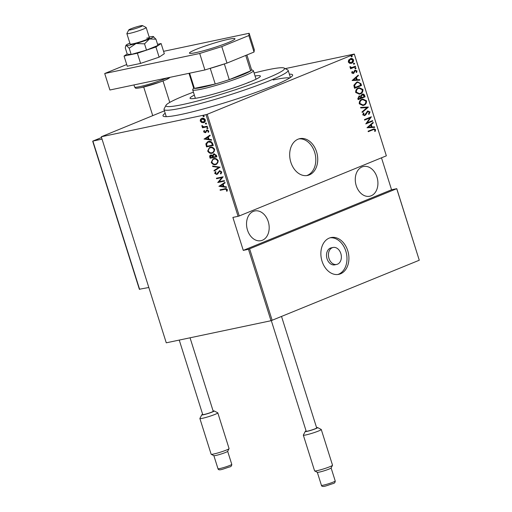 <?xml version="1.0" encoding="UTF-8"?>
<svg xmlns="http://www.w3.org/2000/svg" width="512" height="512" viewBox="0 0 512 512"><rect width="100%" height="100%" fill="white"/><g stroke="black" fill="none" stroke-linecap="round" stroke-linejoin="round"><path stroke-width="0.77" d="M316.563 151.789A18.803 13.779 78.1 0 0 299.827 138.65A18.803 13.779 78.1 0 0 290.854 162.298A18.803 13.779 78.1 0 0 307.59 175.437A18.803 13.779 78.1 0 0 316.563 151.789M306.618 175.597A18.803 13.779 78.1 0 0 314.637 152.198A18.803 13.779 78.1 0 0 298.874 138.899M347.744 250.694A18.803 13.779 78.1 0 0 331.014 237.555A18.803 13.779 78.1 0 0 322.042 261.203A18.803 13.779 78.1 0 0 338.778 274.349A18.803 13.779 78.1 0 0 347.744 250.694M337.805 274.502A18.803 13.779 78.1 0 0 345.818 251.104A18.803 13.779 78.1 0 0 330.061 237.805M333.101 247.462L331.174 247.866A8.678 6.362 78.1 0 0 327.04 258.784A8.678 6.362 78.1 0 0 334.758 264.845L336.685 264.442A8.678 6.362 78.1 0 0 340.826 253.523A8.678 6.362 78.1 0 0 333.101 247.462A8.678 6.362 78.1 0 0 328.96 258.374A8.678 6.362 78.1 0 0 336.685 264.442M289.344 74.15A67.974 6.118 162.5 0 1 292.538 75.578A67.974 6.118 162.5 0 1 250.349 94.374A67.974 6.118 162.5 0 1 181.344 114.4A67.974 6.118 162.5 0 1 163.411 116.288A67.974 6.118 162.5 0 1 165.21 113.293M247.475 230.061A15.187 11.13 -101.9 0 1 254.72 210.963A15.187 11.13 -101.9 0 1 268.237 221.574A15.187 11.13 -101.9 0 1 260.986 240.678A15.187 11.13 -101.9 0 1 247.475 230.061M356.218 185.613A15.187 11.13 -101.9 0 1 363.462 166.509A15.187 11.13 -101.9 0 1 376.979 177.126A15.187 11.13 -101.9 0 1 369.734 196.23A15.187 11.13 -101.9 0 1 356.218 185.613M351.648 56.877L351.174 56.563L351.597 55.834L352.333 56.09L351.77 56.864M353.978 64.275L353.51 63.962L353.933 63.232L354.662 63.488L354.106 64.262M355.418 68.832L354.95 68.518L355.366 67.795L356.102 68.051L355.546 68.819M352.122 80.531L358.227 75.11L358.4 75.648L356.429 77.344L357.184 79.75L359.654 79.629L359.821 80.166L352.122 80.531M360.282 93.901L359.411 94.17L355.693 92.474C355.597 90.067 356.493 88.57 358.381 87.994L359.264 87.718L362.95 89.453C363.027 91.834 362.138 93.318 360.282 93.901L359.213 94.208M363.853 105.242L362.982 105.51L359.264 103.814C359.174 101.408 360.07 99.917 361.958 99.334L362.835 99.059L366.528 100.8C366.605 103.174 365.715 104.659 363.853 105.242L362.79 105.549M367.846 111.546L366.797 112.122L364.794 115.571L362.752 114.867L363.456 112.915L364.032 113.203L363.482 114.643L364.608 115.091L367.648 111.066L370.029 111.91L369.062 114.246L368.557 113.907L369.318 112.192L367.795 111.565L365.747 114.822L364.403 115.693M363.302 113.114L363.642 113.286L363.098 114.72L364.608 115.091M367.648 111.066L368.07 110.938M367.014 127.75L373.114 122.33L373.286 122.867L371.315 124.563L372.07 126.963L374.541 126.848L374.707 127.386L367.014 127.75M372.858 129.811L368.256 131.693L368.102 131.2L374.093 128.845L375.616 129.632L375.251 131.334L374.624 131.251L374.893 129.882L373.92 129.44L368.237 131.622M372.57 120.602L372.73 121.094L365.805 123.923L370.054 117.875L364.602 120.102L364.448 119.61L371.366 116.781L367.13 122.829L372.57 120.602M368.333 107.168L362.189 112.461L362.022 111.923L366.982 107.648L360.768 107.942L360.595 107.405L368.294 107.046L362.131 112.262M358.97 96.102L360.64 96.134L362.054 94.285C363.078 93.779 363.923 94.112 364.589 95.283L365.069 96.813L358.15 99.642L357.811 98.56L359.411 95.962M362.054 94.285L362.515 94.144M360.934 83.699L361.491 85.472L354.573 88.301L354.208 87.142L353.888 85.229L356.646 82.163L357.574 81.869L360.934 83.699L360.55 83.782L361.107 85.549L361.491 85.472M355.142 70.253L356.998 70.899L356.698 72.397L356.122 72.25L356.384 71.168L355.328 70.733L353.395 73.472L351.725 72.909L352.09 71.501L352.634 71.667L352.352 72.672L353.216 72.986L354.426 70.771L355.507 70.138M351.987 71.667L351.968 72.755L353.216 72.986M355.277 70.746L354.893 71.072M354.502 71.155L353.05 73.581M349.926 66.784L351.578 67.622L355.43 66.24L355.584 66.733L350.528 68.8L350.374 68.307L351.117 68L349.933 67.226L349.952 66.669L351.744 67.584M350.234 58.758C351.526 58.112 352.627 58.496 353.536 59.91C353.626 61.664 352.992 62.758 351.629 63.194L349.651 63.341L348.301 62.048L348.621 60.083L350.835 58.573M350.637 58.618L353.152 59.994C353.242 61.741 352.608 62.835 351.245 63.277L351.021 63.386M285.229 68.627L354.317 54.048L386.355 155.827L354.304 54.17L207.2 114.304L239.251 215.955L238.08 216.32L206.029 114.669L101.293 136.762L166.266 342.816L271.002 320.723L248.48 249.293L396.768 188.672L419.27 260.23L271.002 320.723M386.355 155.827L239.251 215.955M101.293 136.762L164.435 110.842M419.27 260.23L396.749 188.794M249.651 248.928L272.173 320.358M201.555 122.477L200.224 121.018L200.525 119.213L202.086 118.259C203.347 117.882 204.429 118.445 205.325 119.942C205.427 121.606 204.813 122.528 203.488 122.694L201.555 122.477L201.952 122.317L200.621 120.858L200.224 121.018M201.568 118.413L202.086 118.259M204 122.541L201.952 122.317M207.373 126.739L202.451 127.782L202.298 127.29L203.021 127.136L201.856 126.189L201.869 125.67L203.84 126.854L207.219 126.246L207.373 126.739M203.648 131.872L204 130.611L204.531 130.867L204.256 131.763L205.107 132.218L206.97 129.984L208.787 130.931L208.506 132.288L207.942 132.045L208.186 131.072L207.155 130.47L205.286 132.704L203.648 131.872L204.39 130.451M205.107 132.218L205.907 131.814L206.669 130.182L206.272 130.342L206.97 129.984M208.685 132.032L208.339 131.885L208.582 130.912L207.546 130.31L206.726 130.714M205.984 132.352L205.286 132.704L205.683 132.544L204.045 131.712M212.723 143.712L213.28 145.478L206.547 146.899L205.85 143.885L207.648 141.754L208.525 141.491C210.221 140.883 211.622 141.626 212.723 143.712M216.858 156.826L210.118 158.246L209.779 157.165C209.53 155.878 209.901 155.181 210.899 155.059L212.531 155.392L213.894 153.894L216.378 155.296L216.858 156.826M210.528 155.168L210.899 155.059M213.53 154.01L213.894 153.894M220.122 167.181L214.163 171.066L213.99 170.528L218.803 167.392L212.736 166.547L212.57 166.01L220.122 167.181M224.358 180.614L224.518 181.107L217.779 182.528L221.882 177.587L216.576 178.707L216.416 178.214L223.155 176.794L219.059 181.734L224.358 180.614M224.71 189.35L220.224 190.298L220.07 189.805L224.621 188.845C225.632 188.32 226.56 188.602 227.405 189.677L227.059 191.226L226.445 191.034L226.701 189.786L225.107 189.19L220.224 190.298M238.08 216.32L232.883 217.414L243.277 250.387L248.48 249.293M218.982 186.355L224.902 182.342L225.075 182.88L223.162 184.122L223.923 186.528L226.33 186.861L226.496 187.398L218.944 186.227M221.818 171.962L220.883 173.984L220.39 173.574L221.12 172.096L219.629 171.226L217.658 173.939L216.73 174.47L214.726 173.44L215.405 171.725L215.962 172.096L215.437 173.357L216.544 173.984L217.152 173.754L219.482 170.733L221.818 171.962M221.178 173.741L220.787 173.414L221.517 171.936L220.026 171.066L219.034 171.571M217.037 174.374L214.726 173.44M216.544 173.984L217.299 173.427M215.738 164.557C214.022 165.094 212.525 164.371 211.245 162.387L213.075 158.874L213.837 158.643C215.552 158.106 217.043 158.842 218.31 160.845L216.128 164.39C214.419 164.934 212.922 164.211 211.635 162.221L211.245 162.387M212.16 153.21C210.445 153.754 208.947 153.03 207.667 151.046L209.498 147.533L210.259 147.302C211.974 146.765 213.466 147.494 214.733 149.504L212.557 153.05C210.842 153.594 209.344 152.87 208.064 150.88L207.667 151.046M204.096 139.136L210.016 135.123L210.189 135.661L208.275 136.909L209.03 139.309L211.443 139.642L211.61 140.179L204.058 139.014M207.693 128.608L206.765 128.314L207.174 127.706L207.891 128.077L207.597 128.653M206.253 124.045L205.325 123.757L205.734 123.142L206.451 123.52L206.163 124.096M203.917 116.646L202.995 116.358L203.398 115.744L204.115 116.122L203.827 116.698M243.277 250.387L391.565 189.773L396.768 188.672M391.565 189.773L381.491 157.818M206.029 114.669L207.2 114.304M289.734 77.958A65.082 5.856 -17.5 0 0 273.158 79.968M220.621 190.138L220.493 189.715M227.2 190.982L226.445 191.034M226.842 190.867L227.117 190.022L226.72 190.182M227.117 190.022L227.098 189.626L226.701 189.786M227.098 189.626L225.107 189.19M219.341 186.067L224.928 182.419M226.426 187.168L219.379 186.189M223.149 186.419L223.546 186.259L222.95 184.358L220.262 186.016L223.149 186.419L222.554 184.525M224.493 181.037L217.779 182.528M218.176 182.368L217.747 182.426M218.138 182.266L221.882 177.587M222.278 177.427L216.576 178.707M216.966 178.547L216.838 178.125M220.787 173.414L220.39 173.574M221.517 171.936L221.12 172.096M220.026 171.066L219.43 171.405L220.026 171.066M215.123 173.28L215.795 171.565M217.696 173.267L218.125 172.365L217.728 172.525M218.125 172.365L219.878 170.573M214.534 170.822L214.387 170.368L213.99 170.528M214.387 170.368L218.803 167.392M219.2 167.232L212.736 166.547M211.635 162.221L213.274 158.797M216.666 164.243L216.128 164.39M215.974 163.898C217.44 163.718 218.125 162.701 218.022 160.851C217.005 159.162 215.795 158.541 214.387 158.976L213.613 159.238M216.358 163.795L215.578 164.064C217.043 163.878 217.728 162.861 217.626 161.011C216.614 159.328 215.398 158.701 213.99 159.136L213.811 159.149M214.387 158.976L213.99 159.136C212.518 159.322 211.827 160.346 211.923 162.214C212.96 163.872 214.176 164.493 215.578 164.064M218.022 160.851L217.626 161.011M216.838 156.749L210.118 158.246M210.515 158.08L210.176 157.005L209.779 157.165M210.176 157.005C209.926 155.718 210.298 155.014 211.29 154.893M214.291 153.734L212.531 155.392M214.445 154.227L213.158 155.622L213.504 157.005L216.013 156.474L216.41 156.314L216.179 155.584L214.445 154.227L213.824 154.458L214.221 154.298M211.462 155.386L210.445 156.928L210.656 157.606L212.813 157.152L213.107 156.653L211.462 155.386L210.835 155.616L211.226 155.456M213.107 156.653L212.71 156.813L211.066 155.546M212.813 157.152L212.71 156.813M216.179 155.584L215.782 155.744L214.054 154.394M216.013 156.474L215.782 155.744M208.064 150.88L209.696 147.456M213.094 152.902L212.557 153.05M212.397 152.557C213.862 152.371 214.547 151.36 214.445 149.51C213.434 147.821 212.218 147.2 210.81 147.635L210.035 147.898M212.787 152.454L212 152.717C213.466 152.538 214.15 151.52 214.048 149.67C213.037 147.987 211.827 147.36 210.413 147.795L210.234 147.808M210.81 147.635L210.413 147.795C208.941 147.981 208.25 149.005 208.352 150.874C209.382 152.531 210.598 153.146 212 152.717M214.445 149.51L214.048 149.67M213.261 145.408L206.547 146.899M206.938 146.739L206.573 145.587L206.182 145.747M206.573 145.587L206.246 143.725L205.85 143.885M206.246 143.725L207.853 141.677M209.069 141.818L208.013 142.182L206.579 144.045L207.078 146.266L212.435 145.133L212.832 144.973L211.93 142.694L209.069 141.818L208.218 142.106M211.93 142.694L208.678 141.984M212.435 145.133L211.539 142.861M204.454 138.848L210.042 135.206M211.539 139.955L204.493 138.976M208.262 139.2L208.659 139.04L208.058 137.146L205.376 138.797L208.262 139.2L207.667 137.306M205.504 132.058L205.907 131.814L205.504 132.058M206.669 130.182L207.366 129.824M208.339 131.885L207.942 132.045M208.582 130.912L208.186 131.072M207.546 130.31L207.123 130.554L207.546 130.31M207.878 128.531L206.765 128.314M207.162 128.154L207.565 127.546M207.354 126.669L202.451 127.782M202.848 127.616L202.714 127.2M201.856 126.189L202.253 126.029L203.418 126.976L203.021 127.136M202.253 126.029L202.266 125.504M206.438 123.968L205.325 123.757M205.722 123.59L206.131 122.982M200.621 120.858L200.915 119.053L200.525 119.213M200.915 119.053L201.766 118.342M203.731 122.042L205.114 119.91L202.643 118.592L202.061 118.797M203.91 121.997L203.334 122.202L204.717 120.07L201.856 118.874L202.246 118.707M202.643 118.592L200.832 120.89L203.334 122.202M205.114 119.91L204.717 120.07M204.109 116.57L202.995 116.358M203.392 116.198L203.795 115.584M373.875 128.896L375.616 129.632M375.232 129.715L374.867 131.418M373.709 129.498L372.474 129.894M372.794 122.611L373.286 122.867M372.902 122.95L371.315 124.563M370.931 124.646L371.686 127.046L372.07 126.963M371.686 127.046L374.541 126.848M374.157 126.931L374.304 127.405M370.688 125.107L367.942 127.219L371.283 127.002L370.688 125.107L368.326 127.142L371.283 127.002M367.942 127.219L368.326 127.142M372.205 120.755L372.73 121.094M372.339 121.178L365.786 123.859M364.582 120.038L370.054 117.875M371.002 116.934L371.398 116.896M371.014 116.973L367.13 122.829M367.264 111.149L370.029 111.91M369.645 111.994L368.672 114.33M366.797 112.122L367.181 112.045M365.363 114.906L365.747 114.822M363.642 113.286L364.032 113.203M363.098 114.72L363.482 114.643M360.614 107.469L368.294 107.046M362.65 99.104L366.528 100.8M366.144 100.877C366.221 103.258 365.331 104.736 363.469 105.318M362.605 99.661L361.728 99.91C360.211 100.397 359.494 101.619 359.584 103.584L362.797 105.005M362.112 99.827C360.595 100.314 359.878 101.536 359.968 103.501L362.995 104.966L363.699 104.749C365.203 104.262 365.914 103.053 365.824 101.107L362.79 99.616L361.728 99.91M359.584 103.584L359.968 103.501M362.317 94.195L364.205 95.366L364.685 96.89L365.069 96.813M364.685 96.89L358.125 99.571M359.219 96.013L360.64 96.134M364.205 95.366L364.589 95.283M362.266 94.758L360.896 96.339L361.248 97.741L364.205 96.608L363.974 95.878L362.208 94.778L361.28 96.256L361.632 97.658M359.206 96.563L358.752 96.672L358.106 98.259L358.317 98.938L360.922 97.952L359.136 96.589L358.49 98.182L358.701 98.854M358.106 98.259L358.49 98.182M360.896 96.339L361.28 96.256M359.072 87.763L362.95 89.453M362.566 89.536C362.643 91.917 361.754 93.395 359.891 93.978M359.027 88.32L358.15 88.57C356.634 89.056 355.923 90.278 356.006 92.243L359.226 93.658M358.534 88.486C357.018 88.973 356.307 90.195 356.39 92.16L359.418 93.626L360.122 93.408C361.626 92.922 362.336 91.712 362.246 89.766L359.213 88.275L358.15 88.57M356.006 92.243L356.39 92.16M361.107 85.549L354.554 88.23M357.395 81.914L360.55 83.782M357.344 82.47L356.41 82.739L354.246 85.338L354.739 87.597L360.627 85.267L359.725 83.027L357.536 82.426L356.8 82.656L354.637 85.254L355.13 87.514M354.246 85.338L354.637 85.254M356.41 82.739L356.8 82.656M357.907 75.392L358.4 75.648M358.01 75.731L356.429 77.344M356.045 77.427L356.8 79.827L357.184 79.75M356.8 79.827L359.654 79.629M359.264 79.712L359.418 80.186M355.795 77.888L353.056 80.006L356.397 79.782L355.795 77.888L353.44 79.923L356.397 79.782M353.056 80.006L353.44 79.923M352.25 71.75L352.634 71.667M351.968 72.755L352.352 72.672M354.758 70.33L356.998 70.899M356.614 70.982L356.314 72.48M354.189 72.019L354.573 71.936M353.728 73.037L354.118 72.954M354.982 67.872L356.102 68.051M355.718 68.128L355.296 68.858M355.066 66.387L355.584 66.733M355.2 66.81L350.509 68.73M350.195 66.81L350.579 66.726M350.195 67.136L350.579 67.059M353.549 63.315L354.662 63.488M354.278 63.571L353.856 64.301M353.152 59.994L353.536 59.91M351.245 63.277L350.829 63.424M350.643 59.162L350.01 59.328L348.538 61.882L351.098 62.784M350.01 59.328L350.394 59.251L348.922 61.798L351.482 62.701L350.835 62.88M348.538 61.882L348.922 61.798M351.482 62.701L352.915 60.166L350.451 59.194M351.213 55.917L352.333 56.09M351.942 56.173L351.526 56.902M193.414 92.147A62.189 5.594 -17.5 0 0 165.99 105.306A62.189 5.594 -17.5 0 0 182.701 104.538A62.189 5.594 -17.5 0 0 250.771 84.467A62.189 5.594 -17.5 0 0 284.122 68.058A62.189 5.594 -17.5 0 0 267.718 69.786A62.189 5.594 -17.5 0 0 254.106 73.011M284.122 68.058L287.731 69.92A65.082 5.856 162.5 0 1 288.141 70.342A65.082 5.856 162.5 0 1 250.266 88.006A65.082 5.856 162.5 0 1 181.587 108.096A65.082 5.856 162.5 0 1 164.006 109.485A65.082 5.856 162.5 0 1 164.102 108.896L165.99 105.306M249.254 82.189A31.814 2.861 -17.5 0 0 248.256 82.394M255.046 75.994A36.877 3.322 162.5 0 1 260.378 76.077A36.877 3.322 162.5 0 1 238.918 86.086A36.877 3.322 162.5 0 1 200 97.472A36.877 3.322 162.5 0 1 190.035 98.253A36.877 3.322 162.5 0 1 194.355 95.13M251.539 69.67L253.184 70.522A31.814 2.861 162.5 0 1 253.389 70.726A31.814 2.861 162.5 0 1 234.867 79.366A31.814 2.861 162.5 0 1 201.293 89.184A31.814 2.861 162.5 0 1 192.698 89.862A31.814 2.861 162.5 0 1 192.742 89.581L193.606 87.936M188.998 73.318L193.645 88.058A30.368 2.733 -17.5 0 0 194.4 88.39A30.368 2.733 -17.5 0 0 201.85 87.411A30.368 2.733 -17.5 0 0 215.226 84A30.368 2.733 -17.5 0 0 229.242 79.635L250.63 70.893A30.368 2.733 -17.5 0 0 251.571 69.792L246.899 54.957M224.352 63.91L229.242 79.635A30.368 2.733 -17.5 0 0 250.63 70.893L245.754 55.424M189.606 73.19L194.4 88.39L215.226 84L210.221 68.307M224.307 63.974A30.368 2.733 162.5 0 1 210.291 68.339M139.558 27.162A7.232 0.653 -17.5 0 0 142.502 25.6A7.232 0.653 -17.5 0 0 131.75 28.48A7.232 0.653 -17.5 0 0 128.768 29.933A7.232 0.653 -17.5 0 0 132.25 29.478A7.232 0.653 -17.5 0 0 139.558 27.162M142.502 25.6L146.112 27.456A10.125 0.909 162.5 0 1 146.176 27.526A10.125 0.909 162.5 0 1 141.984 29.651A10.125 0.909 162.5 0 1 132.141 32.787A10.125 0.909 162.5 0 1 126.867 33.613A10.125 0.909 162.5 0 1 126.88 33.523L128.768 29.933M92.813 141.094L101.536 137.536L92.71 141.312L139.354 289.235L148.819 287.501M139.654 289.434L92.877 141.075L102.042 139.142M202.637 414.285A6.509 0.589 -17.5 0 0 201.779 414.829A6.509 0.589 -17.5 0 0 205.382 414.298A6.509 0.589 -17.5 0 0 212.307 412.019A6.509 0.589 -17.5 0 0 214.144 410.931A6.509 0.589 -17.5 0 0 213.12 410.982M214.144 410.931L217.747 412.794A9.402 0.845 162.5 0 1 217.805 412.851A9.402 0.845 162.5 0 1 215.098 414.362A9.402 0.845 162.5 0 1 205.472 417.555A9.402 0.845 162.5 0 1 199.878 418.509A9.402 0.845 162.5 0 1 199.891 418.419L201.779 414.829M229.056 448.653L227.642 451.347A7.232 0.653 162.5 0 1 225.568 452.442A7.232 0.653 162.5 0 1 218.451 454.816A7.232 0.653 162.5 0 1 213.901 455.68L211.2 454.285A9.402 0.845 -17.5 0 0 217.114 453.165A9.402 0.845 -17.5 0 0 226.362 450.074A9.402 0.845 -17.5 0 0 229.056 448.653A9.402 0.845 -17.5 0 0 229.069 448.57L217.805 412.851M190.048 337.798L213.216 411.277A5.498 0.493 162.5 0 1 211.635 412.16A5.498 0.493 162.5 0 1 206.003 414.029A5.498 0.493 162.5 0 1 202.733 414.586L179.245 340.083M199.878 418.509L211.136 454.221A9.402 0.845 -17.5 0 0 211.2 454.285M306.093 430.925A6.509 0.589 -17.5 0 0 305.235 431.469A6.509 0.589 -17.5 0 0 308.838 430.938A6.509 0.589 -17.5 0 0 315.763 428.659A6.509 0.589 -17.5 0 0 317.594 427.571A6.509 0.589 -17.5 0 0 316.576 427.622M317.594 427.571L321.203 429.434A9.402 0.845 162.5 0 1 321.261 429.491A9.402 0.845 162.5 0 1 318.554 431.002A9.402 0.845 162.5 0 1 308.928 434.195A9.402 0.845 162.5 0 1 303.328 435.149A9.402 0.845 162.5 0 1 303.347 435.066L305.235 431.469M332.512 465.293L331.091 467.987A7.232 0.653 162.5 0 1 329.018 469.082A7.232 0.653 162.5 0 1 321.907 471.462A7.232 0.653 162.5 0 1 317.357 472.32L314.65 470.925A9.402 0.845 -17.5 0 0 320.57 469.805A9.402 0.845 -17.5 0 0 329.818 466.714A9.402 0.845 -17.5 0 0 332.512 465.293A9.402 0.845 -17.5 0 0 332.525 465.21L321.261 429.491M281.549 316.525L316.672 427.923A5.498 0.493 162.5 0 1 315.091 428.8A5.498 0.493 162.5 0 1 309.459 430.669A5.498 0.493 162.5 0 1 306.189 431.226L271.315 320.627M303.328 435.149L314.592 470.861A9.402 0.845 -17.5 0 0 314.65 470.925M195.904 52.621A23.866 2.15 -17.5 0 0 221.082 45.254A23.866 2.15 -17.5 0 0 234.97 38.778A23.866 2.15 -17.5 0 0 228.525 39.283A23.866 2.15 -17.5 0 0 203.341 46.65A23.866 2.15 -17.5 0 0 189.453 53.126A23.866 2.15 -17.5 0 0 195.904 52.621M126.72 64.525L104.71 73.523L199.706 53.478L221.792 46.605L248.838 35.552L249.133 33.274L163.571 51.328M221.792 46.605L226.989 63.091L254.042 52.038L248.838 35.552M226.989 63.091L204.902 69.965L199.706 53.478M104.71 73.523L109.907 90.003L204.902 69.965M249.133 33.274L254.33 49.76L254.042 52.038M129.197 48.211L131.168 54.464L127.251 54.163L125.28 47.904L125.638 46.189L126.438 45.523L129.197 48.211L136.064 43.494L144.531 43.846L149.44 38.976L155.942 39.181L153.19 36.493A14.464 1.299 -17.5 0 0 149.696 36.966A14.464 1.299 -17.5 0 0 149.19 37.082M126.867 33.613L130.157 44.051A10.125 0.909 -17.5 0 0 132.89 43.84A10.125 0.909 -17.5 0 0 143.578 40.71A10.125 0.909 -17.5 0 0 149.466 37.965A10.125 0.909 -17.5 0 0 146.733 38.182M155.942 39.181L157.92 45.44L146.502 50.106L131.168 54.464M144.531 43.846L146.502 50.106M129.875 43.168A14.464 1.299 -17.5 0 0 126.029 45.254A14.464 1.299 -17.5 0 0 126.438 45.523A14.464 1.299 -17.5 0 0 136.064 43.494A14.464 1.299 -17.5 0 0 149.44 38.976A14.464 1.299 -17.5 0 0 153.536 36.576A14.464 1.299 -17.5 0 0 153.19 36.493M127.194 53.978L124.051 56.058L137.389 53.242L155.923 46.989L161.12 43.546L157.562 44.294M161.12 43.546L164.32 53.709L159.13 57.152L140.595 63.411L127.258 66.221L124.051 56.058M137.389 53.242L140.595 63.411M155.923 46.989L159.13 57.152M212.621 144.307L212.23 144.474M206.221 131.098L205.824 131.258M366.016 113.594L366.4 113.517M361.139 97.414L361.53 97.331M354.618 87.194L355.002 87.11M229.683 465.491A7.232 0.653 -17.5 0 0 231.763 464.333C231.776 465.882 230.944 466.784 229.267 467.034C223.706 468.742 218.509 471.334 217.971 468.685A7.232 0.653 -17.5 0 0 222.278 467.949A7.232 0.653 -17.5 0 0 229.683 465.491M333.133 482.131A7.232 0.653 -17.5 0 0 335.219 480.973C335.232 482.522 334.394 483.424 332.723 483.674C327.162 485.382 321.965 487.981 321.427 485.325A7.232 0.653 -17.5 0 0 325.728 484.589A7.232 0.653 -17.5 0 0 333.133 482.131M170.17 77.293L165.382 79.994L159.642 82.195L140.979 87.661C133.99 88.794 136.058 88.256 134.618 87.053A18.803 1.69 -17.5 0 0 139.693 86.65A18.803 1.69 -17.5 0 0 166.867 77.99M169.44 77.446A17.357 1.562 162.5 0 1 160.051 82.042A17.357 1.562 162.5 0 1 141.114 87.622M219.43 171.29L219.821 171.13M208.013 142.182L208.41 142.022M205.235 132.179L205.632 132.013M207.002 130.515L207.398 130.355M373.92 129.44L373.536 129.523M362.79 99.616L362.406 99.699M362.995 104.966L362.605 105.05M359.213 88.275L358.829 88.352M359.418 93.626L359.034 93.709M357.536 82.426L357.152 82.502M164.006 109.485L166.266 116.659M288.141 70.342L290.406 77.523M192.698 89.862L195.366 98.33M253.389 70.726L256.058 79.2M146.176 27.526L149.466 37.965M163.021 80.947L169.779 102.394M143.706 87.034L152.723 115.622M231.763 464.333L227.661 451.309M217.971 468.685L213.862 455.661M335.219 480.973L331.11 467.949M321.427 485.325L317.318 472.301M133.946 84.934L134.618 87.053M126.029 45.254L125.638 46.189"/></g></svg>
